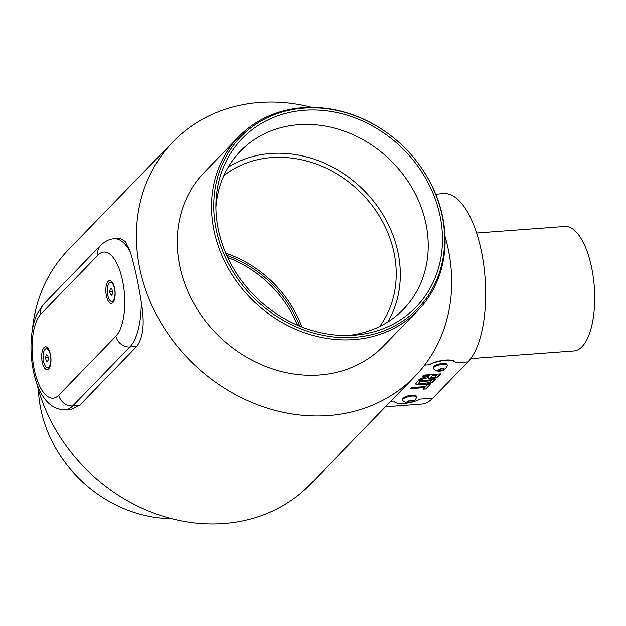 <?xml version="1.0" encoding="UTF-8"?>
<svg xmlns="http://www.w3.org/2000/svg" width="626" height="626" viewBox="0 0 626 626"><rect width="100%" height="100%" fill="white"/><g stroke="black" fill="none" stroke-linecap="round" stroke-linejoin="round"><path stroke-width="0.94" d="M416.329 396.344A7.113 2.191 167.6 0 0 416.321 396.258A7.113 2.191 167.6 0 0 409.036 395.616A7.113 2.191 167.6 0 0 402.408 399.231A7.113 2.191 167.6 0 0 402.424 399.318A7.113 2.191 167.6 0 0 402.448 399.396M412.894 401.798A8.365 8.365 0 0 0 416.462 397.604A7.113 2.191 167.6 0 0 416.525 397.228A7.113 2.191 167.6 0 0 416.509 397.142A7.113 2.191 167.6 0 0 409.365 396.469A7.113 2.191 167.6 0 0 402.604 400.116A7.113 2.191 167.6 0 0 402.62 400.194A7.113 2.191 167.6 0 0 402.854 400.593A8.365 8.365 0 0 0 407.855 402.909A3.553 1.095 167.6 0 0 410.312 402.714A3.553 1.095 167.6 0 0 412.894 401.798A3.553 1.095 167.6 0 0 413.34 400.507A3.553 1.095 167.6 0 0 410.108 400.515A3.553 1.095 167.6 0 0 406.947 401.869A3.553 1.095 167.6 0 0 407.855 402.909M412.612 400.663L412.698 401.556L410.296 402.502L407.816 402.565L407.729 401.673L410.132 400.726L412.612 400.663M409.92 400.804L410.296 402.502M412.503 400.663L412.698 401.556M447.097 364.614A7.113 2.191 167.6 0 0 447.081 364.52A7.113 2.191 167.6 0 0 439.82 363.87A7.113 2.191 167.6 0 0 433.176 367.478A7.113 2.191 167.6 0 0 433.184 367.572A7.113 2.191 167.6 0 0 433.215 367.665M443.654 370.06A8.365 8.365 0 0 0 447.23 365.858A7.113 2.191 167.6 0 0 447.293 365.498A7.113 2.191 167.6 0 0 447.277 365.404A7.113 2.191 167.6 0 0 440.164 364.723A7.113 2.191 167.6 0 0 433.364 368.362A7.113 2.191 167.6 0 0 433.38 368.456A7.113 2.191 167.6 0 0 433.615 368.855A8.365 8.365 0 0 0 438.623 371.163A3.553 1.095 167.6 0 0 441.056 370.975A3.553 1.095 167.6 0 0 443.654 370.06A3.553 1.095 167.6 0 0 444.108 368.761A3.553 1.095 167.6 0 0 440.892 368.769A3.553 1.095 167.6 0 0 437.715 370.123A3.553 1.095 167.6 0 0 438.623 371.163M438.568 370.819L438.497 369.927L440.907 368.98L443.388 368.925L443.451 369.817L441.04 370.764L438.568 370.819M443.255 368.925L443.451 369.817M440.673 369.074L441.04 370.764M476.589 233.021L564.715 226.487A62.397 25.048 85.8 0 1 591.296 266.034A62.397 25.048 85.8 0 1 573.94 350.936L470.752 358.581M435.735 194.185L443.67 193.598A87.35 35.072 85.8 0 1 483.491 263.288A87.35 35.072 85.8 0 1 467.974 361.875L432.816 398.152A87.35 35.072 85.8 0 1 421.431 404.099L385.436 406.775M424.624 365.091L429.272 364.747C437.676 359.465 455.392 358.142 455.392 362.814L467.974 361.875M455.368 362.697L455.392 362.814A15.595 4.805 -12.4 0 0 455.368 362.697L455.368 362.697A15.595 4.805 -12.4 0 0 445.454 360.388A15.595 4.805 -12.4 0 0 429.272 364.747M445.023 236.354A168.464 145.302 -135.9 0 1 415.015 376.249L310.363 484.227A168.464 145.302 -135.9 0 1 223.811 523.524A168.464 145.302 -135.9 0 1 36.425 382.29M415.015 376.249A168.464 145.302 -135.9 0 1 328.454 415.547A168.464 145.302 -135.9 0 1 159.395 320.129A168.464 145.302 -135.9 0 1 173.066 141.773A168.464 145.302 -135.9 0 1 259.626 102.476A168.464 145.302 -135.9 0 1 311.959 107.39M238.709 136.797L204.428 172.166A124.785 107.633 44.1 0 0 195.664 306.63A124.785 107.633 44.1 0 0 324.518 374.481A124.785 107.633 44.1 0 0 383.652 345.857L417.925 310.488A124.785 107.633 -135.9 0 1 358.8 339.104A124.785 107.633 -135.9 0 1 229.945 271.261A124.785 107.633 -135.9 0 1 238.709 136.797A124.785 107.633 -135.9 0 1 297.835 108.173A124.785 107.633 -135.9 0 1 386.101 132.141L386.312 132.289A123.345 106.389 44.1 0 0 299.064 108.603A123.345 106.389 44.1 0 0 217.754 236.119A123.345 106.389 44.1 0 0 359.324 336.866A123.345 106.389 44.1 0 0 417.8 162.815A123.345 106.389 44.1 0 0 386.312 132.289M417.8 162.815L417.957 163.026A124.785 107.633 -135.9 0 1 417.925 310.488M32.403 329.652A168.464 145.302 -135.9 0 1 68.422 249.751L173.066 141.773M130.271 251.942A56.152 22.544 85.8 0 0 114.222 238.788L120.035 238.357L125.576 241.659L130.271 251.942C134.457 265.565 138.111 282.17 141.226 301.771C144.864 322.86 143.346 337.75 136.687 346.46L129.848 346.968L72.718 405.914A56.152 22.544 85.8 0 1 65.394 409.74C46.817 410.147 37.059 389.834 33.358 370.811C30.995 359.011 30.4 347.281 31.574 335.638C32.395 327.641 34.148 320.59 36.817 314.487L43.358 304.471A12.481 10.759 -135.9 0 0 40.925 314.002A43.679 17.536 -94.2 0 0 34.461 370.451A43.679 17.536 -94.2 0 0 58.766 395.162L115.896 336.217A43.679 17.536 -94.2 0 0 122.36 279.759A43.679 17.536 -94.2 0 0 98.055 255.048A12.481 10.759 -135.9 0 1 100.489 245.517L43.358 304.471M65.394 409.74L71.207 409.31L79.549 405.405L136.687 346.46M42.294 362.376A11.456 4.601 -94.2 0 0 49.102 368.331A11.456 4.601 -94.2 0 0 50.362 354.05A11.456 4.601 -94.2 0 0 47.576 347.79A11.456 4.601 -94.2 0 0 42.638 349.926A11.456 4.601 -94.2 0 0 42.294 362.376M106.459 296.168A11.456 4.601 -94.2 0 0 113.259 302.123A11.456 4.601 -94.2 0 0 114.527 287.843A11.456 4.601 -94.2 0 0 111.741 281.59A11.456 4.601 -94.2 0 0 106.803 283.719A11.456 4.601 -94.2 0 0 106.459 296.168M48.366 348.807A9.531 3.826 -94.2 0 0 47.38 348.572L46.285 348.651A9.531 3.826 -94.2 0 0 43.648 361.711A9.531 3.826 -94.2 0 0 47.693 367.665A9.531 3.826 -94.2 0 0 50.33 354.613A9.531 3.826 -94.2 0 0 46.285 348.651M112.531 282.608A9.531 3.826 -94.2 0 0 111.538 282.365L110.45 282.451A9.531 3.826 -94.2 0 0 107.805 295.464A9.531 3.826 -94.2 0 0 111.858 301.466A9.531 3.826 -94.2 0 0 114.495 288.445A9.531 3.826 -94.2 0 0 110.45 282.451M111.858 301.466L112.954 301.38A9.531 3.826 -94.2 0 0 113.893 301.004M47.693 367.665L48.789 367.587A9.531 3.826 -94.2 0 0 49.728 367.212M394.137 401.141L394.114 401.023A15.595 4.805 -12.4 0 0 394.137 401.141L394.137 401.141A15.595 4.805 -12.4 0 0 403.88 403.457A15.595 4.805 -12.4 0 0 408.144 402.925M432.816 398.152L420.234 399.091A15.595 4.805 -12.4 0 1 412.644 401.939M418.684 379.919L428.215 377.588C427.761 378.574 428.849 378.973 431.478 378.793C434.96 378.456 437.269 377.603 438.403 376.234L440.712 373.847L423.622 375.115L422.589 376.171L429.475 375.874L420.179 378.66L418.739 380.146L428.215 377.588L428.098 378.151M435.234 379.505L418.137 380.772L415.492 384.004L421.979 384.826C427.042 384.591 430.798 383.503 433.239 381.563L435.234 379.505M430.187 384.716L427.3 384.927L425.758 386.516L411.548 387.572L410.523 388.629L424.733 387.58L423.192 389.169L426.079 388.949L430.187 384.716M97.335 493.859L97.124 493.711A123.345 106.389 -135.9 0 1 65.628 463.185L65.472 462.974A124.785 107.633 44.1 0 0 97.335 493.859A124.785 107.633 44.1 0 0 171.477 518.61M223.85 175.624A109.19 94.174 -135.9 0 1 271.731 157.556A109.19 94.174 -135.9 0 1 378.034 213.967A109.19 94.174 -135.9 0 1 379.583 326.553M387.815 321.967A113.556 97.946 44.1 0 0 377.188 205.977A113.556 97.946 44.1 0 0 266.3 153.933A113.556 97.946 44.1 0 0 228.177 167.259M347.868 335.489A113.556 97.946 44.1 0 0 349.691 335.286A113.556 97.946 44.1 0 0 403.496 309.236A113.556 97.946 44.1 0 0 411.47 186.877A113.556 97.946 44.1 0 0 294.212 125.137A113.556 97.946 44.1 0 0 240.407 151.179A113.556 97.946 44.1 0 0 215.915 207.605M358.761 334.738A121.045 104.401 -135.9 0 1 352.297 335.317A121.045 104.401 -135.9 0 1 215.947 203.176A121.045 104.401 -135.9 0 1 299.627 110.732A121.045 104.401 -135.9 0 1 438.56 209.6A121.045 104.401 -135.9 0 1 358.761 334.738M225.822 253.272A109.19 94.174 -135.9 0 1 301.912 327.015M227.747 257.568A107.938 93.102 -135.9 0 1 297.553 325.223M299.791 326.169A107.938 93.102 44.1 0 0 226.737 255.361M38.405 389.646A124.785 107.633 44.1 0 0 65.472 462.974M423.434 388.91L426.079 388.949M426.024 388.723L429.89 384.732M410.766 388.378L424.733 387.58M415.484 383.887L421.924 384.599C426.987 384.364 430.743 383.276 433.192 381.328L433.239 381.563M433.192 381.328L434.937 379.52M418.567 383.284L419.944 381.383L431.275 380.545L429.694 382.314L423.137 383.761L418.567 383.409L419.999 381.617L431.322 380.772M428.168 377.361C427.714 378.339 428.802 378.738 431.424 378.566L431.478 378.793M431.424 378.566C434.913 378.221 437.222 377.368 438.349 376.007L440.422 373.871M422.84 375.921L429.694 375.647M430.86 377.337L432.535 375.201L436.799 375.123L434.788 377.079L432.339 377.744L430.852 377.462L432.582 375.436L436.799 375.123M112.633 292.483L111.897 295.323L110.419 294.799L109.675 291.426L110.403 288.586L111.882 289.118L112.633 292.483M112.07 294.674L110.419 294.799M112.351 291.231L109.675 291.426M48.468 358.675L47.74 361.523L46.261 361.014L45.51 357.649L46.238 354.801L47.717 355.31L48.468 358.675M47.905 360.889L46.261 361.014M48.194 357.454L45.51 357.649M79.549 405.405L72.718 405.914A12.481 10.759 -135.9 0 1 58.766 395.162M141.226 301.771A56.152 22.544 85.8 0 1 129.848 346.968A12.481 10.759 -135.9 0 1 115.896 336.217M98.055 255.048L40.925 314.002M390.765 401.274L394.114 401.023M416.321 396.258L416.509 397.142M402.424 399.318L402.62 400.194M433.184 367.572L433.38 368.456M447.081 364.52L447.277 365.404M114.222 238.788C109.542 238.983 104.972 241.229 100.489 245.517"/></g></svg>
